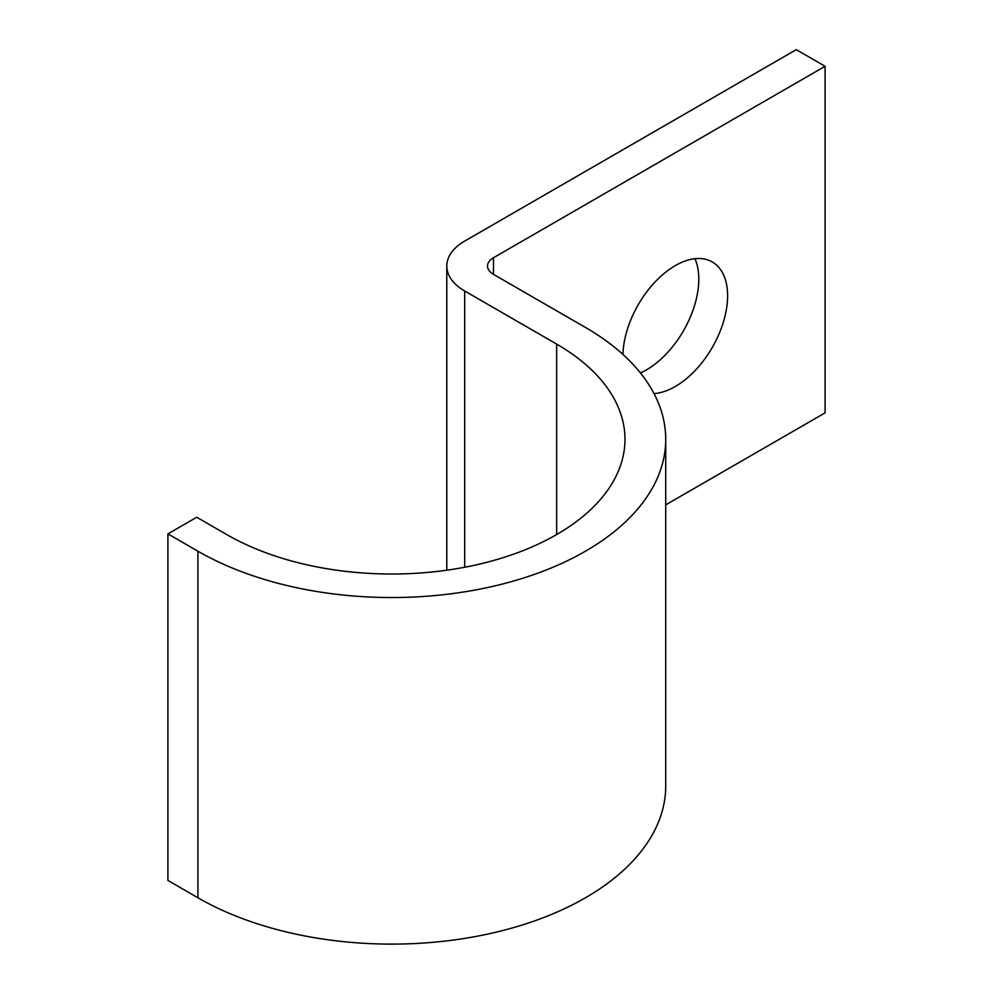 <?xml version="1.0" encoding="UTF-8"?>
<svg xmlns="http://www.w3.org/2000/svg" width="993" height="993" viewBox="0 0 993 993"><rect width="100%" height="100%" fill="white"/><g stroke="black" fill="none" stroke-linecap="round" stroke-linejoin="round"><path stroke-width="1.49" d="M654.015 393.576A74.028 42.736 120 0 0 675.265 386.513A74.028 42.736 120 0 0 723.624 321.285A74.028 42.736 120 0 0 712.279 261.966A74.028 42.736 120 0 0 675.265 265.627A74.028 42.736 120 0 0 622.946 354.451M694.951 258.701A74.028 42.736 -60 0 1 646.443 369.88A74.028 42.736 -60 0 1 640.435 372.946M665.72 504.866L825.096 412.852L825.096 66.283L796.274 49.65L464.687 241.088A61.119 35.289 0 0 0 446.788 266.05A61.119 35.289 0 0 0 464.687 290.999L556.651 344.087A233.281 134.688 180 0 1 624.969 439.328A233.281 134.688 180 0 1 480.96 563.763A233.281 134.688 180 0 1 226.739 534.569L196.726 517.241L167.904 533.874L167.904 880.443L197.917 897.771A274.031 158.21 180 0 0 496.562 932.067A274.031 158.21 180 0 0 665.72 785.897L665.72 439.328A274.031 158.21 180 0 1 496.562 585.498A274.031 158.21 180 0 1 197.917 551.202L167.904 533.874M825.096 66.283L493.496 257.733A20.369 11.767 0 0 0 487.526 266.05A20.369 11.767 0 0 0 493.496 274.366L585.46 327.454A274.031 158.21 180 0 1 665.72 439.328M197.917 551.202L197.917 897.771M493.496 257.733L493.496 274.366M464.687 290.999L464.687 567.251M556.651 344.087L556.651 534.569M446.788 266.05L446.788 570.205"/></g></svg>

